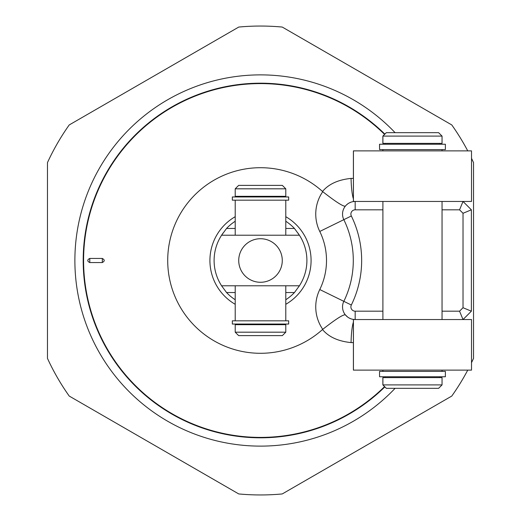 <?xml version="1.0" encoding="UTF-8"?>
<svg xmlns="http://www.w3.org/2000/svg" width="521" height="521" viewBox="0 0 521 521"><rect width="100%" height="100%" fill="white"/><g stroke="black" fill="none" stroke-linecap="round" stroke-linejoin="round"><path stroke-width="0.78" d="M471.512 158.325A234.45 234.45 0 0 1 473.537 162.617L473.537 358.383A234.45 234.45 0 0 1 471.512 362.675M467.747 370.118A234.45 234.45 0 0 1 451.785 396.058L282.252 493.941A234.45 234.45 0 0 1 238.748 493.941L69.215 396.058A234.45 234.45 0 0 1 47.463 358.383L47.463 162.617A234.45 234.45 0 0 1 69.215 124.942L238.748 27.059A234.45 234.45 0 0 1 282.252 27.059L451.785 124.942A234.45 234.45 0 0 1 467.747 150.882M395.087 388.334A185.619 185.619 0 0 1 74.881 260.5A185.619 185.619 0 0 1 395.087 132.666M384.856 386.888A177.309 177.309 0 0 1 83.191 260.5A177.309 177.309 0 0 1 384.856 134.112M384.57 386.608A176.912 176.912 0 0 1 83.588 260.5A176.912 176.912 0 0 1 384.57 134.392M353.401 342.642L351.056 342.59C338.175 341.281 328.66 336.931 322.512 329.532L322.753 329.331A39.433 39.433 0 0 1 319.77 289.546A66.004 66.004 0 0 0 319.77 231.454A39.433 39.433 0 0 1 322.753 191.669L322.512 191.468A92.797 92.797 0 0 0 193.727 196.065A92.797 92.797 0 0 0 193.727 324.935A92.797 92.797 0 0 0 322.512 329.532M322.512 191.468C328.66 184.069 338.175 179.719 351.056 178.41L353.401 178.358M102.266 262.551L89.736 262.551C87.124 261.184 87.124 259.816 89.736 258.449L102.266 258.449C104.877 259.816 104.877 261.177 102.266 262.551A6.753 1.407 -90 0 0 102.266 258.449M353.062 201.64L355.179 201.458A12.641 12.641 0 0 0 343.827 219.667A12.641 12.641 0 0 1 345.325 206.186C343.118 206.57 335.596 201.731 322.753 191.669M353.401 198.892A26.786 4.168 90 0 1 351.056 178.41M353.401 201.458L471.512 201.458L471.512 150.882L353.401 150.882L353.401 201.458L353.401 150.882M442.049 311.18L459.555 311.18L463.019 319.542L471.375 311.18L471.375 209.82L463.019 201.458L459.555 209.82L442.049 209.82M382.902 209.82L355.179 209.82A4.285 4.285 0 0 0 351.33 215.987L343.827 219.667A92.797 92.797 0 0 1 343.827 301.333A12.641 12.641 0 0 0 355.179 319.542L355.179 311.18L382.902 311.18M471.375 209.82L463.019 213.278L459.555 209.82M353.401 322.108A26.786 4.168 -90 0 0 351.056 342.59M353.401 319.542L353.401 370.118L353.401 319.542L471.512 319.542L471.512 370.118L471.512 319.542M353.401 370.118L471.512 370.118M379.568 149.599L379.535 144.239L445.383 144.239L445.383 149.599L379.568 149.599L379.568 144.239M412.476 143.379L382.87 143.379L382.87 136.098L442.049 136.098L442.049 143.379L412.476 143.379M382.87 136.098L386.295 132.666L438.617 132.666L442.049 136.098M379.568 371.401L445.383 371.401L445.383 376.761L379.568 376.761L379.535 371.401L379.568 376.761M412.476 377.621L442.049 377.621L442.049 384.902L382.87 384.902L382.87 377.621L412.476 377.621M442.049 384.902L438.617 388.334L386.295 388.334L382.87 384.902M354.925 319.536L353.062 319.36M351.004 318.832L349.148 318.005M347.585 317.002L345.325 314.814C343.118 314.43 335.596 319.269 322.753 329.331M346.328 205.079L347.585 203.998M349.148 202.995L351.004 202.168M459.555 311.18L463.019 307.722L463.019 213.278M351.336 215.987A101.152 101.152 0 0 1 351.336 305.013M319.77 289.546L343.827 301.333A92.797 92.797 0 0 0 343.827 219.667A92.797 92.797 0 0 1 343.827 301.333A12.641 12.641 0 0 0 345.325 314.814A12.641 12.641 0 0 1 343.827 301.333L351.33 305.013A4.285 4.285 0 0 0 355.179 311.18M471.375 311.18L463.019 307.722M235.212 304.303A50.576 50.576 0 0 1 235.212 216.697M285.788 216.697A50.576 50.576 0 0 1 285.788 304.303M298.93 286.498A46.395 46.395 0 0 0 299.295 285.951M235.212 299.738A46.682 46.682 0 0 1 226.55 292.541L221.601 285.788L299.399 285.788L294.45 292.541A46.682 46.682 0 0 1 285.788 299.738M221.705 285.951A46.395 46.395 0 0 0 222.07 286.498M221.601 285.788A46.395 46.395 0 0 1 221.601 235.212L226.55 228.459A46.682 46.682 0 0 1 235.212 221.262M221.744 234.991A46.395 46.395 0 0 1 223.183 232.926M285.788 221.262A46.682 46.682 0 0 1 294.45 228.459L299.399 235.212A46.395 46.395 0 0 1 299.399 285.788M297.817 232.926A46.395 46.395 0 0 1 299.256 234.991M238.722 260.5A21.778 21.778 0 0 1 260.5 238.722A21.778 21.778 0 0 1 282.278 260.5A21.778 21.778 0 0 1 260.5 282.278A21.778 21.778 0 0 1 238.722 260.5M299.399 235.212L221.601 235.212M232.327 196.958L288.673 196.958L288.673 200.175L232.327 200.175L232.327 196.958M260.5 196.313L235.212 196.313L235.212 188.817L285.788 188.817L285.788 196.313L260.5 196.313M235.212 188.817L238.644 185.385L282.356 185.385L285.788 188.817M232.327 320.825L288.673 320.825L288.673 324.042L232.327 324.042L232.327 320.825M260.5 324.687L235.212 324.687L235.212 332.183L285.788 332.183L285.788 324.687L260.5 324.687M235.212 332.183L238.644 335.615L282.356 335.615L285.788 332.183M355.179 209.82L355.179 201.458M353.433 319.542L353.433 370.118M353.433 201.458L353.433 150.882M343.827 219.667L319.77 231.454M226.55 228.459L235.212 228.459M285.788 228.459L294.45 228.459M226.55 292.541L235.212 292.541M285.788 292.541L294.45 292.541M89.736 258.449A6.753 1.407 -90 0 1 89.736 262.551M385.117 144.239L385.117 143.379M382.87 150.882L382.87 149.599M382.87 371.401L382.87 370.118M471.512 201.458L471.512 150.882M442.049 319.542L442.049 201.458M442.049 150.882L442.049 149.599M442.049 371.401L442.049 370.118M382.902 319.542L382.902 201.458M382.902 150.882L382.902 149.599M382.902 371.401L382.902 370.118M385.149 144.239L385.149 143.379M439.796 144.239L439.796 143.379M382.902 143.379L382.902 136.098L386.328 132.666M439.796 377.621L439.796 376.761M385.149 377.621L385.149 376.761M386.328 388.334L382.902 384.902L382.902 377.621M385.117 377.621L385.117 376.761M235.212 200.175L235.212 235.212M235.212 285.788L235.212 320.825M285.788 200.175L285.788 235.212M285.788 285.788L285.788 320.825M236.71 196.313L236.71 196.958M284.29 196.313L284.29 196.958M284.29 324.042L284.29 324.687M236.71 324.042L236.71 324.687"/></g></svg>
